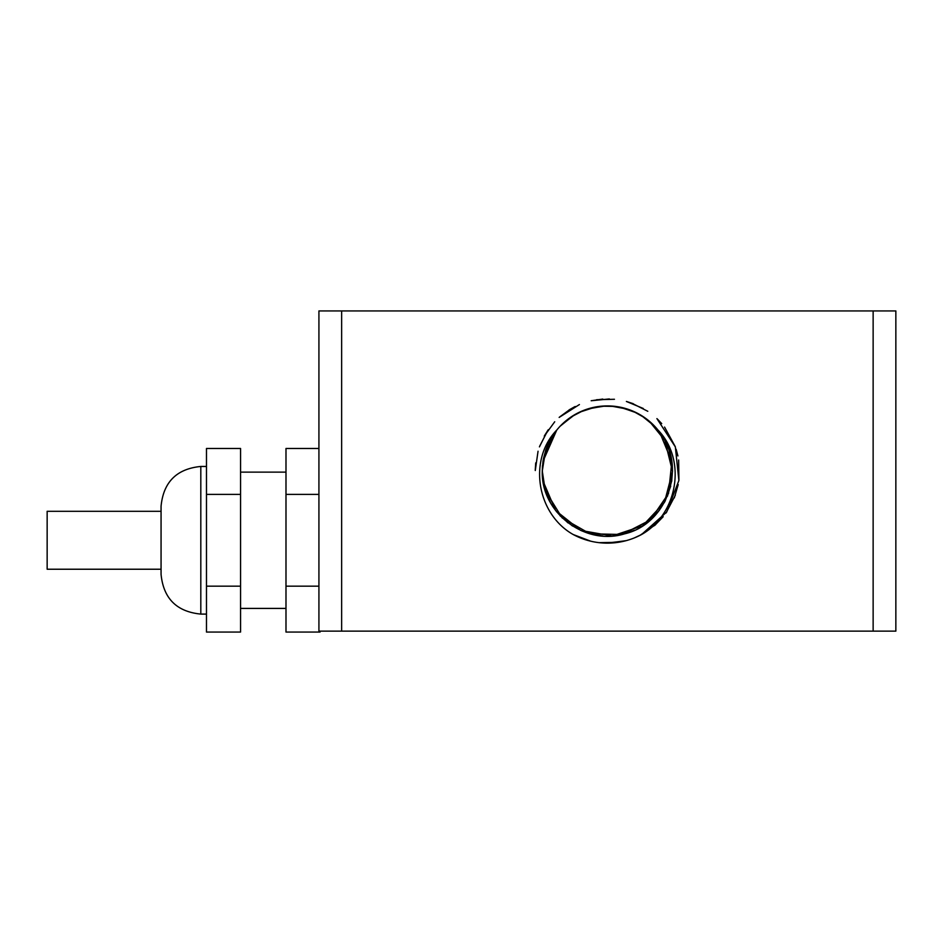 <?xml version="1.0" encoding="UTF-8"?>
<svg xmlns="http://www.w3.org/2000/svg" width="943" height="943" viewBox="0 0 943 943"><rect width="100%" height="100%" fill="white"/><g stroke="black" fill="none" stroke-linecap="round" stroke-linejoin="round"><path stroke-width="1.41" d="M161.064 569.23L47.15 569.23L47.15 511.306L161.064 511.306M161.064 506.202L161.064 574.346C163.434 598.475 176.683 611.724 200.812 614.093L200.812 466.455C176.683 468.824 163.434 482.073 161.064 506.202M240.559 586.169L206.482 586.169L206.482 632.069L240.559 632.069L240.559 448.479L206.482 448.479L206.482 494.38L240.559 494.38M206.482 586.169L206.482 494.38M318.923 586.169L285.988 586.169L285.988 632.069L320.054 632.069L320.054 631.126M318.923 448.479L285.988 448.479L285.988 494.38L318.923 494.38M285.988 586.169L285.988 494.38M341.637 310.931L318.923 310.931L318.923 631.126L341.637 631.126L341.637 310.931L873.135 310.931L873.135 631.126L895.85 631.126L895.85 310.931L873.135 310.931M873.135 631.126L341.637 631.126M657.943 429.984C687.07 459.948 677.687 514.265 641.535 534.54A72.116 72.116 0 0 1 573.226 534.54C537.156 514.312 527.644 460.043 556.83 429.984A65.126 65.126 0 0 1 657.943 429.984C687.93 463.897 668.67 523.766 624.537 533.856C585.037 546.186 540.763 512.391 542.272 471.029L545.302 490.714L562.181 517.919L589.976 533.785L621.979 534.504L650.458 519.876L668.528 493.46L671.829 461.622L659.57 432.059L657.99 430.032M641.535 534.54L634.203 537.97M618.16 542.331L599.088 542.661M583.08 538.924L573.132 534.492M640.438 535.129L637.327 536.638M605.913 543.133L602.518 542.979M627.566 540.268L624.254 541.141M592.145 541.518L588.821 540.716M535.27 470.522L538.052 451.226M544.288 436.09L554.72 421.769M559.152 417.419L579.415 404.559M596.613 399.726L614.459 399.266M631.881 403.203L647.794 411.301M664.567 427.073L675.223 446.569M678.654 459.995L678.925 480.058M675.341 495.181L666.017 513.016M655.633 524.638L639.825 535.435M615.402 542.696L606.243 543.133M580.287 537.864L573.144 534.492M535.659 463.591L535.589 464.321M539.431 446.876L547.459 430.927M559.211 417.36L575.23 406.492M591.178 400.751L609.367 398.948M626.388 401.459L643.256 408.472M656.917 418.609L675.353 446.923L678.877 480.529L666.701 512.049L641.499 534.563M626.164 540.657L607.103 543.144M590.719 541.188L573.226 534.54M535.27 469.791L535.73 462.86M544.571 435.583L548.272 429.713M569.053 409.946L574.452 406.869M539.679 446.192L547.871 430.314M559.694 416.936L570.291 409.179M591.226 400.74L602.777 399.066M626.659 401.529L633.248 403.71M657.436 419.105L661.727 423.607M676.131 449.233L677.911 455.94M678.217 484.608L674.304 497.904M663.188 516.717L654.525 525.605M624.749 541.023L605.677 543.121M589.304 540.846L573.203 534.528M603.225 406.044L598.31 406.551M572.766 415.875L568.158 419.057M550.677 439.025L546.716 447.371M542.284 469.909L543.038 481.083L555.604 510.528L580.676 530.426L612.196 535.978L642.56 525.84L664.426 502.466L672.512 471.488L664.862 440.405L649.303 421.203M624.148 408.107L619.327 407.022M592.145 407.718L587.395 409.062M563.831 422.617L560.283 426.071M546.032 449.222L543.427 458.769M572.212 416.228L567.627 419.458M556.181 430.81L550.358 439.603L546.256 448.597M543.203 460.066L542.272 471.889M654.76 426.342L641.275 415.427M627.743 409.179L610.687 405.997M595.823 406.94L579.308 412.268M542.484 465.618L542.272 471.029L545.596 450.459L556.794 430.032L550.665 439.025L543.192 460.066M636.879 412.975L620.506 407.246M605.654 405.926L588.526 408.696M574.853 414.614L561.109 425.21M542.272 471.029L542.979 461.363L556.724 430.114L545.808 449.846M671.675 481.343L672.5 470.828M670.461 454.832L669.176 450.483M668.835 449.469L664.544 439.827M651.141 422.806L640.144 414.743M622.875 407.777L609.378 405.938M590.872 408.036L578.13 412.857M556.818 429.996L552.539 435.914M547.588 445.226L543.085 460.714M543.262 482.392L548.013 497.798M556.405 511.554L567.945 522.846M581.925 530.968L597.379 535.376M613.433 535.86L629.276 532.359M643.751 525.051L655.821 514.56M665.004 501.37L670.721 486.199M672.5 470.309L670.367 454.467M662.599 436.503L658.355 430.491M645.33 418.103L632.883 411.113M615.543 406.421L601.257 406.197M583.776 410.335L571.116 416.947M544.476 487.861L550.547 502.808M560.083 515.786L572.542 526.041M587.171 532.936L602.99 536.001M619.009 535.105L634.427 530.272M648.242 521.738L659.416 510.187M667.42 496.266L671.781 480.671M672.194 464.675L668.893 449.646M659.664 432.2L648.289 420.354M635.7 412.386L619.209 406.987M604.345 405.985L587.277 409.097M573.721 415.285L560.201 426.153M206.482 466.455L200.812 466.455M206.482 614.093L200.812 614.093M285.988 472.137L240.559 472.137M285.988 608.412L240.559 608.412"/></g></svg>
